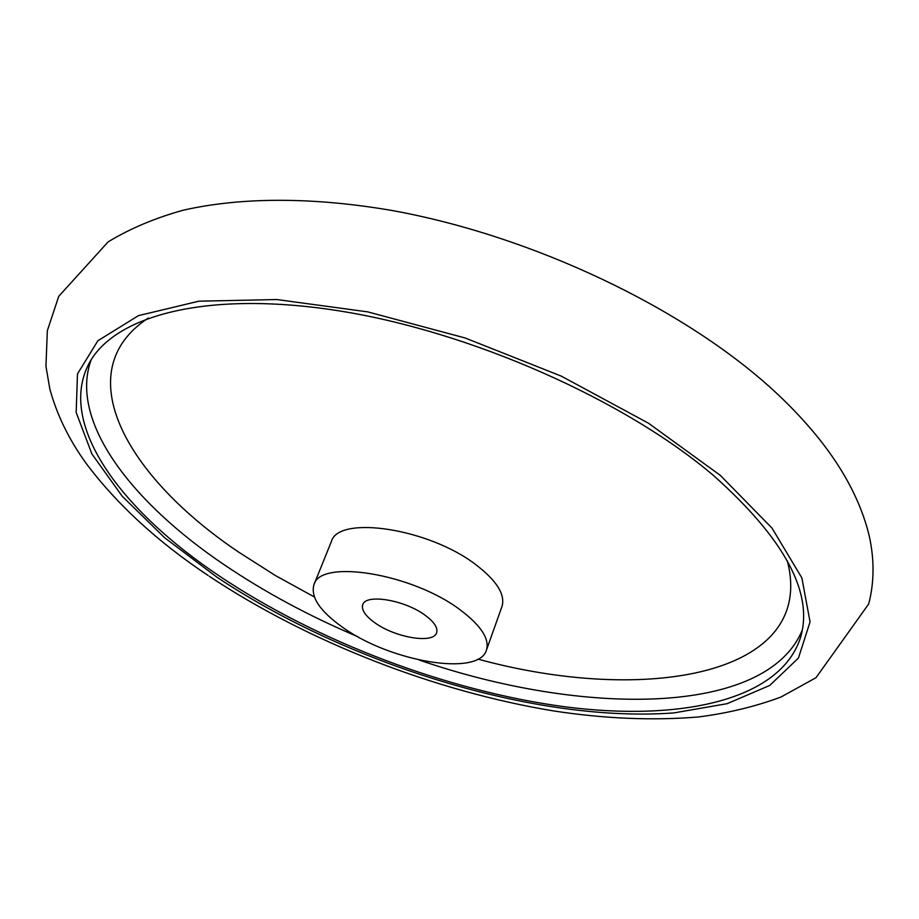 <?xml version="1.0" encoding="UTF-8"?>
<svg xmlns="http://www.w3.org/2000/svg" width="919" height="919" viewBox="0 0 919 919"><rect width="100%" height="100%" fill="white"/><g stroke="black" fill="none" stroke-linecap="round" stroke-linejoin="round"><path stroke-width="1.38" d="M424.923 615.11C404.429 599.854 365.578 593.548 362.752 604.713C361.247 609.894 365.314 615.937 374.963 622.852C395.446 637.729 433.561 644.058 436.617 632.766C438.087 627.815 434.182 621.922 424.923 615.11M486.427 650.158L501.969 606.517C505.484 594.788 496.926 580.957 476.295 565.024C429.311 528.356 338.031 514.709 331.322 541.693L313.965 584.645C310.369 597.12 320.134 611.491 343.258 627.757C390.977 661.91 478.879 676.752 486.427 650.158C489.77 638.912 480.947 625.425 459.948 609.688C412.114 573.479 320.191 558.729 313.965 584.645M714.545 476.421C784.688 539.338 813.407 592.847 800.702 636.947C780.863 700.749 679.382 721.84 563.829 706.642C447.254 690.835 317.813 641.795 219.859 576.362C122.388 511.217 58.77 426.853 87.719 366.107C110.774 316.802 203.604 289.841 336.951 310.53C470.011 331.07 625.747 400.202 714.545 476.421M148.35 318.02C66.719 371.552 126.592 476.892 238.894 552.273L275.321 575.489L314.344 596.971M477.96 659.118C645.207 704.93 817.336 675.833 787.284 560.728M720.209 475.272L648.527 423.245L561.348 376.158L465.175 337.997L367.749 311.874L276.803 299.537L198.86 301.191L138.447 315.642L97.873 340.754L77.483 373.907L76.162 412.436L91.889 453.929L122.227 496.26L164.639 537.741L216.677 577.006C348.669 665.034 537.11 723.127 673.914 712.914L727.17 703.667L769.731 685.448L798.427 658.084L810.064 621.887L801.862 577.913L771.983 528.069L720.209 475.272M91.096 359.949C69.005 420.971 131.095 501.981 224.684 565.07C265.051 592.307 309.381 616.167 357.698 636.649M419.19 660.014C582.393 716.418 766.446 716.74 802.276 630.089M209.233 576.259C308.531 642.128 434.698 691.318 553.525 710.927C604.53 718.715 652.789 720.737 698.302 716.981C727.745 713.224 755.315 706.573 781.001 697.016L816.003 677.705L868.708 603.967C874.325 582.301 874.474 559.51 869.167 535.593C857.174 486.45 825.228 437.995 773.316 390.207C682.886 307.451 532.377 236.045 392.804 210.635C313.747 196.942 241.41 196.919 183.007 210.267C154.943 218.079 129.981 228.601 108.143 241.858L58.759 296.297L47.34 330.702L45.95 366.279L49.844 389.059C56.967 414.986 69.017 439.684 85.995 463.187C116.77 504.232 157.436 541.647 208.004 575.432"/></g></svg>
